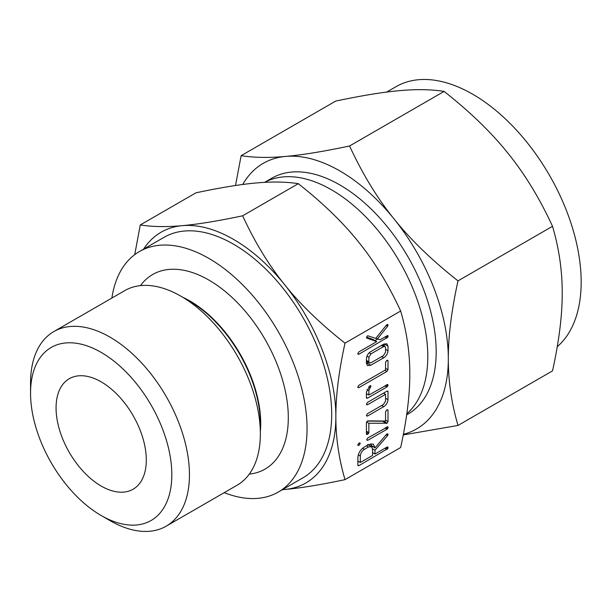 <?xml version="1.0" encoding="UTF-8"?>
<svg xmlns="http://www.w3.org/2000/svg" width="611" height="611" viewBox="0 0 611 611"><rect width="100%" height="100%" fill="white"/><g stroke="black" fill="none" stroke-linecap="round" stroke-linejoin="round"><path stroke-width="0.92" d="M359.207 442.944L360.215 443.525L359.008 445.388L357.771 444.938L359.008 443.036L360.215 443.525L359.963 442.906M357.993 445.45L357.771 444.938M367.776 440.325L366.73 439.737L367.776 437.972L387.825 426.753L387.848 428.38L387.038 429.205L367.776 440.325L366.73 439.714L366.982 440.279M366.424 422.774L367.28 421.071L367.998 420.887L385.556 421.032L385.556 411.73L386.778 409.897L388 410.317L388 421.521L387.153 423.224L368.868 423.27L368.868 432.565L367.646 434.398L366.424 433.978L366.424 422.774M387.771 409.76L388 410.317L387.061 409.775M366.653 434.497L366.424 433.978M366.424 404.199L367.509 402.397L386.923 391.193L388 391.704L388 399.655C387.68 402.718 386.244 405.062 383.685 406.689L367.509 416.03L366.424 415.48L367.486 413.693L383.433 404.49L385.556 401.03L385.556 394.332L367.486 404.765L366.424 404.199L366.699 404.772M387.748 391.025L388 391.704L387.023 391.139M366.707 416.053L366.424 415.48M366.424 397.685L366.424 392.132L369.854 385.762L370.625 385.671L370.908 386.289L368.868 390.666L368.868 395.034L387.748 384.464L387.741 386.137L386.923 386.962L367.509 398.166L366.424 397.685L366.669 398.349M385.556 362.231L386.778 360.429L388 360.834L388 369.716L386.923 371.45L358.856 387.649L357.771 387.099L358.84 385.304L385.556 369.884L385.556 362.231M387.771 360.291L388 360.834L387.076 360.299M358.054 387.664L357.771 387.099M366.424 358.68C366.745 355.617 368.181 353.273 370.74 351.646L383.685 344.169L386.908 343.787L388 346.223L388 350.76C387.68 353.822 386.244 356.167 383.685 357.802L370.74 365.279L367.471 365.546L366.424 363.217L366.424 358.68M345.009 479.635L400.656 447.512C406.819 419.536 409.866 395.027 409.798 373.985C409.874 353.036 406.827 332.048 400.656 311.022L345.009 343.145C338.853 371.121 335.806 395.63 335.867 416.671C335.798 437.621 338.845 458.609 345.009 479.635C320.538 484.828 300.429 488.113 284.688 489.487A144.769 83.585 -120 0 0 335.867 416.671A144.769 83.585 -120 0 0 284.688 284.757A144.769 83.585 -120 0 0 233.501 239.367A144.769 83.585 -120 0 0 182.322 225.65A144.769 83.585 -120 0 0 143.616 249.112M367.608 335.729L375.742 338.41L386.442 325.083L387.802 324.472L387.603 326.312L377.354 339.006L379.973 339.731L387.84 335.515L387.84 337.188L358.856 354.273L357.771 353.723L358.856 351.921L376.727 341.602L366.875 338.104L366.485 337.501L367.608 335.729M358.061 354.288L357.771 353.723M366.669 337.982L366.485 337.501M368.57 444.564L373.313 444.052L374.971 447.916L386.465 434.39L387.794 433.818L387.557 435.635L374.971 450.261L374.971 454.034L387.007 447.084L387.84 446.931L387.84 448.596L358.955 465.628L357.878 465.147L357.878 457.402C358.397 452.888 360.536 449.436 364.293 447.038L368.57 444.564M358.122 465.811L357.878 465.147M140.477 285.62A112.355 64.865 60 0 1 208.863 280.059A112.355 64.865 60 0 1 285.49 391.834A112.355 64.865 60 0 1 249.296 474.113M224.229 492.657A138.873 80.178 -120 0 0 278.295 492.061A138.873 80.178 -120 0 0 299.581 380.783A138.873 80.178 -120 0 0 208.863 258.407A138.873 80.178 -120 0 0 139.423 251.533A138.873 80.178 -120 0 0 111.874 298.053M139.423 251.533L164.069 237.305A138.873 80.178 60 0 1 233.501 244.186A138.873 80.178 60 0 1 324.227 366.554A138.873 80.178 60 0 1 302.934 477.833L278.295 492.061M282.488 489.64A144.769 83.585 -120 0 0 284.688 489.487L282.419 489.678M260.362 433.802L260.362 423.751A100.051 57.762 60 0 0 189.616 301.215A100.051 57.762 60 0 1 189.616 301.215L180.909 296.198A112.355 64.865 60 0 1 180.917 296.198A112.355 64.865 60 0 1 260.362 433.802A112.355 64.865 60 0 1 237.091 485.233L166.177 526.178A112.355 64.865 60 0 1 109.995 520.61L101.189 515.524A99.891 57.671 60 0 1 101.182 515.524A99.891 57.671 60 0 1 30.55 393.178A99.891 57.671 60 0 1 101.189 352.402A99.891 57.671 60 0 1 171.821 474.747A99.891 57.671 60 0 1 101.189 515.524L109.995 520.61M30.55 393.178L30.55 383.005A112.355 64.865 60 0 1 53.821 331.574L124.736 290.63A112.355 64.865 60 0 1 180.909 296.198M134.718 254.65L140.278 224.947C152.429 226.864 166.444 227.101 182.322 225.65C197.926 224.29 218.035 221.014 242.643 215.805C254.795 242.139 268.809 265.121 284.688 284.757C300.291 304.301 320.401 323.769 345.009 343.145M53.821 331.574A112.355 64.865 60 0 1 109.995 337.135A112.355 64.865 60 0 1 183.399 436.147A112.355 64.865 60 0 1 166.177 526.178M400.656 311.022C388.504 284.68 374.49 261.699 358.619 242.071C343.008 222.519 322.898 203.058 298.29 183.674C286.139 181.757 272.124 181.52 256.253 182.972C240.642 184.331 220.533 187.615 195.925 192.824L140.278 224.947M298.29 183.674L242.643 215.805M101.189 486.058A63.804 36.836 60 0 1 59.504 429.831A63.804 36.836 60 0 1 69.287 378.705A63.804 36.836 60 0 1 101.189 381.867A63.804 36.836 60 0 1 142.867 438.095A63.804 36.836 60 0 1 133.091 489.22A63.804 36.836 60 0 1 101.189 486.058M406.811 413.769A136.192 78.628 -120 0 0 418.252 302.812A136.192 78.628 -120 0 0 331.498 189.792A136.192 78.628 -120 0 0 264.647 182.361M406.659 414.854L407.98 414.09A136.192 78.628 -120 0 0 428.853 304.965A136.192 78.628 -120 0 0 339.884 184.95A136.192 78.628 -120 0 0 271.796 178.206L264.601 182.361M557.247 346.689A153.346 88.534 -120 0 0 570.521 221.801A153.346 88.534 -120 0 0 472.738 94.247A153.346 88.534 -120 0 0 396.065 86.647L386.664 92.078M403.375 434.306A153.346 88.534 -120 0 0 448.321 358.749C448.245 380.951 451.476 403.184 458.006 425.447L552.527 370.877C559.05 341.244 562.28 315.284 562.212 292.997C562.288 270.795 559.057 248.562 552.527 226.299C539.65 198.399 524.811 174.059 507.993 153.262C491.45 132.549 470.149 111.928 444.098 91.413C431.221 89.374 416.381 89.122 399.563 90.657C383.021 92.101 361.72 95.583 335.66 101.098L241.139 155.668C254.016 157.699 268.855 157.951 285.673 156.416A153.346 88.534 -120 0 0 242.72 184.484M458.006 425.447L403.252 434.933M458.006 280.869C451.476 310.503 448.253 336.462 448.321 358.749A153.346 88.534 -120 0 0 394.103 219.021A153.346 88.534 -120 0 0 339.884 170.943A153.346 88.534 -120 0 0 285.673 156.416C302.216 154.973 323.517 151.497 349.576 145.983C362.445 173.875 377.285 198.224 394.103 219.021C410.645 239.733 431.946 260.355 458.006 280.869L552.527 226.299M235.495 185.5L241.139 155.668M349.576 145.983L444.098 91.413M387.091 324.525L388.1 325.113M386.137 325.464L387.603 326.312M375.925 338.181L377.354 339.006M387.091 335.622L388.1 336.21M386.114 336.187L387.84 337.188M384.983 336.837L387.023 338.013M377.598 339.074L374.971 340.587M357.779 353.654L358.856 354.273M366.547 337.142L372.939 339.411L376.727 341.602M384.204 343.901L388 346.223M384.212 344.031L384.212 346.002M385.556 349.355L388 350.76M381.654 356.625L383.685 357.802M368.273 362.323L366.944 363.087L370.74 365.279M366.944 363.087L366.432 363.346M385.556 347.667L385.022 346.468L383.471 346.643L370.953 353.868L368.868 357.305L368.868 361.773L369.388 362.965L370.953 362.804L383.471 355.571L385.556 352.135L385.556 347.667M381.44 345.467L383.471 346.643M366.424 360.36L368.868 361.773M366.936 356.19L368.868 357.305M369.166 352.837L370.953 353.868M385.556 368.303L388 369.716M384.884 370.274L386.923 371.45M357.779 387.03L358.856 387.649M369.93 385.724L370.908 386.289M368.739 386.786L370.258 387.672M366.982 389.574L368.868 390.666M366.424 393.621L368.868 395.034M386.984 384.571L388 385.159M386.007 385.136L387.741 386.137M384.884 385.785L386.923 386.962M367.112 394.019L366.424 394.416M366.424 397.547L367.509 398.166M384.212 392.758L384.212 393.553M385.556 398.242L388 399.655M381.654 405.513L383.685 406.689M366.432 415.411L367.509 416.03M383.525 393.156L385.556 394.332M366.432 404.154L367.486 404.765M385.556 420.108L388 421.521M383.395 421.01L387.153 423.224M383.357 421.032L382.639 421.223L386.427 423.415M382.639 421.223L367.242 421.101M366.554 421.934L368.868 423.27M366.424 431.16L368.868 432.565M366.424 432.382L368.525 433.596M366.424 433.695L367.646 434.398M387.107 426.822L388.1 427.395M386.121 427.379L387.848 428.38M384.999 428.028L387.038 429.205M357.817 444.693L359.008 445.388M370.93 443.655L371.183 445.434L374.971 447.626M371.183 445.434L374.971 447.916M387.13 433.863L388.1 434.429M386.633 434.207L387.993 434.994M386.114 434.803L387.557 435.635M372.527 446.511L372.007 447.122M372.527 448.848L374.971 450.261M372.534 452.621L374.971 454.034M387.091 447.038L388.1 447.626M386.114 447.603L387.84 448.596M384.983 448.253L387.023 449.429M373.214 453.018L372.534 453.415M358.558 461.481L357.878 461.878M357.878 465.009L358.955 465.628M360.314 462.496L372.534 455.439L372.534 448.97L371.45 446.633L368.471 446.969L364.393 449.329C361.987 450.895 360.627 453.125 360.314 456.02L360.314 462.496L357.878 461.084M358.267 454.836L360.314 456.02M362.56 448.268L364.393 449.329M366.44 445.801L368.471 446.969M182.987 297.397A99.944 57.701 60 0 1 190.044 301.055A99.944 57.701 60 0 1 260.362 431.404M189.616 301.215L180.917 296.198M385.022 346.468L382.364 344.932M369.388 362.965L366.424 361.254M371.45 446.633L367.654 444.441"/></g></svg>
